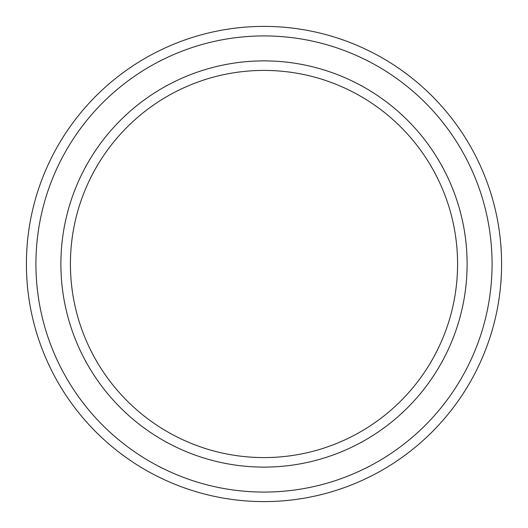 <?xml version="1.0" encoding="UTF-8"?>
<svg xmlns="http://www.w3.org/2000/svg" width="528" height="528" viewBox="0 0 528 528"><rect width="100%" height="100%" fill="white"/><g stroke="black" fill="none" stroke-linecap="round" stroke-linejoin="round"><path stroke-width="0.4" stroke-dasharray="2.64 1.98" d="M264 35.924A228.076 228.076 0 0 1 492.076 264A228.076 228.076 0 0 1 264 492.076A228.076 228.076 0 0 1 35.924 264A228.076 228.076 0 0 1 264 35.924A228.076 228.076 0 0 0 35.924 264A228.076 228.076 0 0 0 264 492.076A228.076 228.076 0 0 0 492.076 264A228.076 228.076 0 0 0 264 35.924M264 501.6A237.6 237.6 0 0 0 501.6 264A237.6 237.6 0 0 0 264 26.4A237.6 237.6 0 0 0 26.4 264A237.6 237.6 0 0 0 264 501.6M264 70.415A193.585 193.585 0 0 0 70.415 264A193.585 193.585 0 0 0 264 457.585A193.585 193.585 0 0 0 457.585 264A193.585 193.585 0 0 0 264 70.415"/><path stroke-width="0.79" d="M264 467.115A203.115 203.115 0 0 1 60.885 264A203.115 203.115 0 0 1 264 60.885A203.115 203.115 0 0 1 467.115 264A203.115 203.115 0 0 1 264 467.115M264 70.415A193.585 193.585 0 0 0 70.415 264A193.585 193.585 0 0 0 264 457.585A193.585 193.585 0 0 0 457.585 264A193.585 193.585 0 0 0 264 70.415M264 35.924A228.076 228.076 0 0 0 35.924 264A228.076 228.076 0 0 0 264 492.076A228.076 228.076 0 0 0 492.076 264A228.076 228.076 0 0 0 264 35.924M264 501.6A237.6 237.6 0 0 0 501.6 264A237.6 237.6 0 0 0 264 26.4A237.6 237.6 0 0 0 26.4 264A237.6 237.6 0 0 0 264 501.6"/></g></svg>
